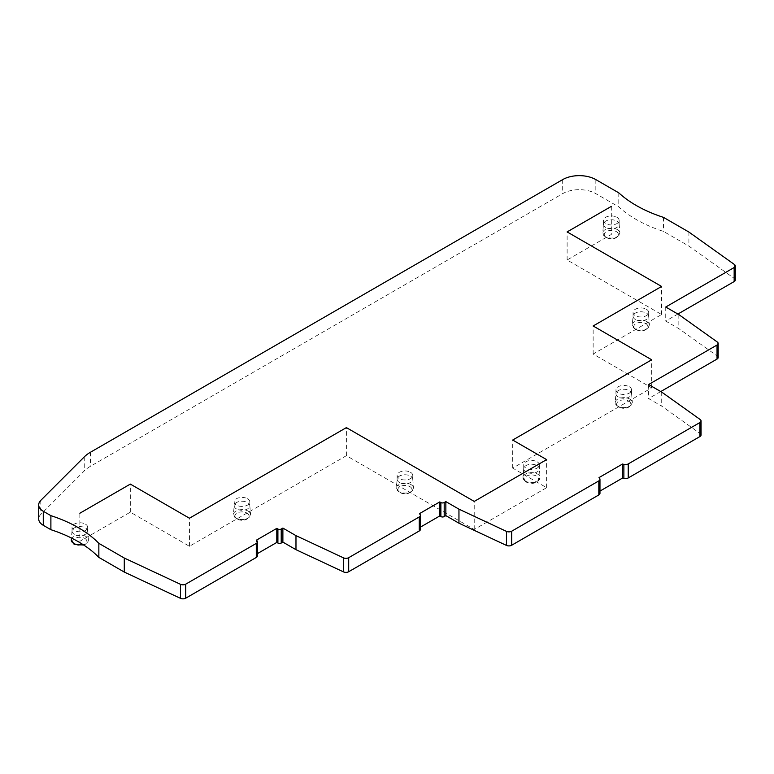 <?xml version="1.0" encoding="UTF-8"?>
<svg xmlns="http://www.w3.org/2000/svg" width="774" height="774" viewBox="0 0 774 774"><rect width="100%" height="100%" fill="white"/><g stroke="black" fill="none" stroke-linecap="round" stroke-linejoin="round"><path stroke-width="0.58" stroke-dasharray="3.87 2.9" d="M257.442 553.604L256.494 554.145L256.494 540.117M256.494 554.145L257.103 554.939A3.909 2.254 0 0 1 257.442 555.858M420.417 529.387A3.909 2.254 0 0 0 420.079 528.468L419.469 527.674L420.417 527.123M599.966 493.338A3.909 2.254 0 0 0 599.627 492.419L599.018 491.635L599.966 491.084M701.051 434.978A3.909 2.254 0 0 0 700.18 433.566L661.712 406.137L648.602 398.571L660.764 391.557M718.175 357.472A3.909 2.254 0 0 0 717.304 356.05L678.837 328.631L665.737 321.065L677.889 314.051M735.3 279.965A3.909 2.254 0 0 0 734.429 278.543L688.908 246.093L663.473 231.407A125.011 72.175 180 0 1 618.794 206.9L595.835 193.645A23.443 13.535 0 0 0 562.688 193.645L90.452 466.287A39.068 22.552 0 0 0 84.25 470.96L40.79 514.41A15.625 9.017 0 0 0 38.7 518.919M629.291 386.758A7.817 4.509 180 0 1 631.584 389.951A7.817 4.509 180 0 1 626.756 394.111A7.817 4.509 180 0 1 618.242 393.134A7.817 4.509 180 0 1 615.959 389.951A7.817 4.509 180 0 1 620.777 385.781A7.817 4.509 180 0 1 629.291 386.758M646.396 309.261A7.817 4.509 180 0 1 648.68 312.454A7.817 4.509 180 0 1 643.862 316.624A7.817 4.509 180 0 1 635.348 315.647A7.817 4.509 180 0 1 633.055 312.454A7.817 4.509 180 0 1 637.882 308.284A7.817 4.509 180 0 1 646.396 309.261M616.839 217.242A7.817 4.509 180 0 1 619.132 220.435A7.817 4.509 180 0 1 614.304 224.595A7.817 4.509 180 0 1 605.79 223.618A7.817 4.509 180 0 1 603.497 220.435A7.817 4.509 180 0 1 608.325 216.265A7.817 4.509 180 0 1 616.839 217.242M85.372 524.085A7.817 4.509 180 0 1 87.656 527.268A7.817 4.509 180 0 1 82.837 531.438A7.817 4.509 180 0 1 74.323 530.461A7.817 4.509 180 0 1 72.03 527.268A7.817 4.509 180 0 1 76.858 523.108A7.817 4.509 180 0 1 85.372 524.085M247.516 498.727A7.817 4.509 180 0 1 249.809 501.91A7.817 4.509 180 0 1 244.981 506.08A7.817 4.509 180 0 1 236.467 505.103A7.817 4.509 180 0 1 234.183 501.91A7.817 4.509 180 0 1 239.002 497.75A7.817 4.509 180 0 1 247.516 498.727M410.472 472.266A7.817 4.509 180 0 1 412.765 475.459A7.817 4.509 180 0 1 407.937 479.619A7.817 4.509 180 0 1 399.423 478.642A7.817 4.509 180 0 1 397.13 475.459A7.817 4.509 180 0 1 401.958 471.289A7.817 4.509 180 0 1 410.472 472.266M537.059 461.759A7.817 4.509 180 0 1 539.352 464.951A7.817 4.509 180 0 1 534.524 469.112A7.817 4.509 180 0 1 526.01 468.135A7.817 4.509 180 0 1 523.727 464.951A7.817 4.509 180 0 1 528.545 460.782A7.817 4.509 180 0 1 537.059 461.759M537.059 465.59A7.817 4.509 180 0 1 539.343 468.551A7.817 4.509 180 0 1 539.352 468.773A7.817 4.509 180 0 1 534.524 472.943A7.817 4.509 180 0 1 526.01 471.966A7.817 4.509 180 0 1 523.727 468.773A7.817 4.509 180 0 1 523.737 468.551A7.817 4.509 180 0 1 528.729 464.564A7.817 4.509 180 0 1 537.059 465.59M74.323 534.292A7.817 4.509 180 0 1 72.03 531.099A7.817 4.509 180 0 1 72.04 530.867A7.817 4.509 180 0 1 77.042 526.891A7.817 4.509 180 0 1 85.372 527.907A7.817 4.509 180 0 1 87.646 530.867A7.817 4.509 180 0 1 87.656 531.099A7.817 4.509 180 0 1 82.837 535.269A7.817 4.509 180 0 1 74.323 534.292M236.467 508.934A7.817 4.509 180 0 1 234.183 505.741A7.817 4.509 180 0 1 234.193 505.509A7.817 4.509 180 0 1 239.185 501.533A7.817 4.509 180 0 1 247.516 502.549A7.817 4.509 180 0 1 249.799 505.509A7.817 4.509 180 0 1 249.809 505.741A7.817 4.509 180 0 1 244.981 509.911A7.817 4.509 180 0 1 236.467 508.934M399.423 482.473A7.817 4.509 180 0 1 397.13 479.28A7.817 4.509 180 0 1 397.139 479.058A7.817 4.509 180 0 1 402.141 475.072A7.817 4.509 180 0 1 410.472 476.097A7.817 4.509 180 0 1 412.755 479.058A7.817 4.509 180 0 1 412.765 479.28A7.817 4.509 180 0 1 407.937 483.45A7.817 4.509 180 0 1 399.423 482.473M618.242 396.965A7.817 4.509 180 0 1 615.959 393.773A7.817 4.509 180 0 1 615.969 393.55A7.817 4.509 180 0 1 620.961 389.564A7.817 4.509 180 0 1 629.291 390.589A7.817 4.509 180 0 1 631.574 393.55A7.817 4.509 180 0 1 631.584 393.773A7.817 4.509 180 0 1 626.756 397.942A7.817 4.509 180 0 1 618.242 396.965M635.348 319.469A7.817 4.509 180 0 1 633.055 316.285A7.817 4.509 180 0 1 633.064 316.053A7.817 4.509 180 0 1 638.066 312.067A7.817 4.509 180 0 1 646.396 313.093A7.817 4.509 180 0 1 648.67 316.053A7.817 4.509 180 0 1 648.68 316.285A7.817 4.509 180 0 1 643.862 320.446A7.817 4.509 180 0 1 635.348 319.469M605.79 227.45A7.817 4.509 180 0 1 603.497 224.257A7.817 4.509 180 0 1 603.517 224.034A7.817 4.509 180 0 1 608.509 220.048A7.817 4.509 180 0 1 616.839 221.064A7.817 4.509 180 0 1 619.123 224.034A7.817 4.509 180 0 1 619.132 224.257A7.817 4.509 180 0 1 614.304 228.427A7.817 4.509 180 0 1 605.79 227.45M419.469 527.674L419.469 513.636M599.018 491.635L599.018 477.597M661.712 392.099L661.712 406.137M648.602 384.533L648.602 398.571M678.837 314.592L678.837 328.631M665.737 307.026L665.737 321.065M688.908 232.055L688.908 246.093M663.473 217.368L663.473 231.407M618.794 192.861L618.794 206.9M611.315 206.397L611.315 234.464L567.119 259.987L661.586 314.525L593.145 354.047L651.698 387.851L512.698 468.106L546.618 487.688L474.22 529.484L346.384 455.683L189.437 546.289L130.322 512.165L79.848 541.307L79.848 513.239M130.322 512.165L130.322 484.089M189.437 546.289L189.437 518.222M346.384 455.683L346.384 427.606M474.22 529.484L474.22 501.417M546.618 487.688L546.618 459.621M512.698 468.106L512.698 440.038M651.698 387.851L651.698 359.784M593.145 354.047L593.145 325.97M661.586 314.525L661.586 286.457M567.119 259.987L567.119 231.91M257.103 540.9L257.103 554.939M525.469 481.118A8.591 4.963 180 0 1 522.963 477.364A8.591 4.963 180 0 1 528.458 472.991A8.591 4.963 180 0 1 537.611 474.104A8.591 4.963 180 0 1 540.117 477.364A8.591 4.963 180 0 1 535.028 482.144A8.591 4.963 180 0 1 525.469 481.118M526.572 481.854A7.034 4.064 180 0 1 526.572 476.116A7.034 4.064 180 0 1 536.508 476.116A7.034 4.064 180 0 1 536.508 481.854A7.034 4.064 180 0 1 526.572 481.854M84.811 538.433A7.034 4.064 180 0 1 84.811 544.18A7.034 4.064 180 0 1 74.875 544.18A7.034 4.064 180 0 1 74.875 538.433A7.034 4.064 180 0 1 84.811 538.433M246.964 513.075A7.034 4.064 180 0 1 246.964 518.822A7.034 4.064 180 0 1 237.028 518.822A7.034 4.064 180 0 1 237.028 513.075A7.034 4.064 180 0 1 246.964 513.075M409.92 486.623A7.034 4.064 180 0 1 409.92 492.361A7.034 4.064 180 0 1 399.974 492.361A7.034 4.064 180 0 1 399.974 486.623A7.034 4.064 180 0 1 409.92 486.623M628.74 401.116A7.034 4.064 180 0 1 628.74 406.853A7.034 4.064 180 0 1 618.794 406.853A7.034 4.064 180 0 1 618.794 401.116A7.034 4.064 180 0 1 628.74 401.116M645.835 323.619A7.034 4.064 180 0 1 645.835 329.356A7.034 4.064 180 0 1 635.899 329.356A7.034 4.064 180 0 1 635.899 323.619A7.034 4.064 180 0 1 645.835 323.619M616.288 231.59A7.034 4.064 180 0 1 616.288 237.337A7.034 4.064 180 0 1 606.342 237.337A7.034 4.064 180 0 1 606.342 231.59A7.034 4.064 180 0 1 616.288 231.59M71.266 539.691A8.591 4.963 180 0 1 76.761 535.308A8.591 4.963 180 0 1 85.914 536.43A8.591 4.963 180 0 1 88.42 539.691A8.591 4.963 180 0 1 82.982 544.557M248.067 511.072A8.591 4.963 180 0 1 250.573 514.333A8.591 4.963 180 0 1 245.484 519.112A8.591 4.963 180 0 1 235.925 518.087A8.591 4.963 180 0 1 233.419 514.333A8.591 4.963 180 0 1 238.914 509.95A8.591 4.963 180 0 1 248.067 511.072M411.023 484.611A8.591 4.963 180 0 1 413.529 487.872A8.591 4.963 180 0 1 408.43 492.651A8.591 4.963 180 0 1 398.871 491.625A8.591 4.963 180 0 1 396.365 487.872A8.591 4.963 180 0 1 401.861 483.498A8.591 4.963 180 0 1 411.023 484.611M629.842 399.103A8.591 4.963 180 0 1 632.348 402.364A8.591 4.963 180 0 1 627.259 407.143A8.591 4.963 180 0 1 617.691 406.118A8.591 4.963 180 0 1 615.195 402.364A8.591 4.963 180 0 1 620.68 397.991A8.591 4.963 180 0 1 629.842 399.103M646.938 321.616A8.591 4.963 180 0 1 649.444 324.867A8.591 4.963 180 0 1 644.355 329.656A8.591 4.963 180 0 1 634.796 328.631A8.591 4.963 180 0 1 632.29 324.867A8.591 4.963 180 0 1 637.786 320.494A8.591 4.963 180 0 1 646.938 321.616M617.391 229.588A8.591 4.963 180 0 1 619.897 232.848A8.591 4.963 180 0 1 614.798 237.628A8.591 4.963 180 0 1 605.239 236.602A8.591 4.963 180 0 1 602.733 232.848A8.591 4.963 180 0 1 608.229 228.465A8.591 4.963 180 0 1 617.391 229.588M420.079 514.429L420.079 528.468M599.627 478.39L599.627 492.419M700.18 419.527L700.18 433.566M717.304 342.021L717.304 356.05M734.429 264.514L734.429 278.543M595.835 179.607L595.835 193.645M562.688 179.607L562.688 193.645M90.452 452.248L90.452 466.287M84.25 456.921L84.25 470.96M40.79 500.372L40.79 514.41M539.352 464.951L539.352 468.773M523.727 464.951L523.727 468.773M523.737 468.551L522.963 477.364L525.788 481.931C532.909 484.814 537.688 483.295 540.117 477.364L539.343 468.551M87.646 530.867L88.42 539.691L87.984 541.887L86.398 543.725L83.756 545.06M72.04 530.867L71.411 537.998M87.656 527.268L87.656 531.099M72.03 527.268L72.03 531.099M249.799 505.509L250.573 514.333C248.144 520.263 243.365 521.782 236.244 518.899L233.419 514.333L234.193 505.509M249.809 501.91L249.809 505.741M234.183 501.91L234.183 505.741M412.755 479.058L413.529 487.872C411.1 493.802 406.321 495.321 399.191 492.438L396.365 487.872L397.139 479.058M412.765 475.459L412.765 479.28M397.13 475.459L397.13 479.28M631.574 393.55L632.348 402.364C629.92 408.295 625.14 409.814 618.02 406.931L615.195 402.364L615.969 393.55M631.584 389.951L631.584 393.773M615.959 389.951L615.959 393.773M648.67 316.053L649.444 324.867C647.016 330.798 642.246 332.317 635.115 329.434L632.29 324.867L633.064 316.053M648.68 312.454L648.68 316.285M633.055 312.454L633.055 316.285M619.123 224.034L619.897 232.848C617.468 238.779 612.689 240.298 605.558 237.415L602.733 232.848L603.517 224.034M619.132 220.435L619.132 224.257M603.497 220.435L603.497 224.257"/><path stroke-width="1.16" d="M276.802 528.39L277.905 529.029A2.341 1.355 0 0 0 281.214 529.029L282.878 528.071L295.978 535.637L343.482 557.841A3.909 2.254 0 0 0 348.697 557.686L419.266 516.945A3.909 2.254 0 0 0 420.417 515.349A3.909 2.254 0 0 0 420.079 514.429L419.469 513.636L439.777 501.92L440.88 502.549A2.341 1.355 0 0 0 444.199 502.549L445.853 501.6L458.953 509.166L506.457 531.37A3.909 2.254 0 0 0 511.682 531.216L598.824 480.896A3.909 2.254 0 0 0 599.966 479.309A3.909 2.254 0 0 0 599.627 478.39L599.018 477.597L622.509 464.032L623.873 464.39A3.909 2.254 0 0 0 628.227 463.926L699.899 422.546A3.909 2.254 0 0 0 701.051 420.95A3.909 2.254 0 0 0 700.18 419.527L661.712 392.099L648.602 384.533L717.034 345.03A3.909 2.254 0 0 0 718.175 343.443A3.909 2.254 0 0 0 717.304 342.021L678.837 314.592L665.737 307.026L734.158 267.523A3.909 2.254 0 0 0 735.3 265.927A3.909 2.254 0 0 0 734.429 264.514L688.908 232.055L663.473 217.368A125.011 72.175 180 0 1 618.794 192.861L595.835 179.607A23.443 13.535 0 0 0 562.688 179.607L90.452 452.248A39.068 22.552 0 0 0 84.25 456.921L40.79 500.372A15.625 9.017 0 0 0 38.7 504.89A15.625 9.017 0 0 0 43.276 511.266L50.891 515.658A125.011 72.175 180 0 1 98.849 543.348L124.285 558.035L180.506 584.322A3.909 2.254 0 0 0 185.721 584.157L256.291 543.416A3.909 2.254 0 0 0 257.442 541.819A3.909 2.254 0 0 0 257.103 540.9L256.494 540.117L276.802 528.39L276.802 542.419L277.905 543.058A2.341 1.355 0 0 0 281.214 543.058L282.878 542.1L295.978 549.675L343.482 571.88A3.909 2.254 0 0 0 348.697 571.725L419.266 530.974A3.909 2.254 0 0 0 420.417 529.387L420.417 515.349M257.442 553.604L276.802 542.419M420.417 527.123L439.777 515.948L440.88 516.587A2.341 1.355 0 0 0 444.199 516.587L445.853 515.629L458.953 523.195L506.457 545.409A3.909 2.254 0 0 0 511.682 545.244L598.824 494.934A3.909 2.254 0 0 0 599.966 493.338L599.966 479.309M599.966 491.084L622.509 478.071L623.873 478.419A3.909 2.254 0 0 0 628.227 477.955L699.899 436.575A3.909 2.254 0 0 0 701.051 434.978L701.051 420.95M660.764 391.557L717.034 359.068A3.909 2.254 0 0 0 718.175 357.472L718.175 343.443M677.889 314.051L734.158 281.562A3.909 2.254 0 0 0 735.3 279.965L735.3 265.927M38.7 504.89L38.7 518.919A15.625 9.017 0 0 0 43.276 525.294L50.891 529.697A125.011 72.175 180 0 1 98.849 557.386L124.285 572.073L180.506 598.35A3.909 2.254 0 0 0 185.721 598.196L256.291 557.454A3.909 2.254 0 0 0 257.442 555.858L257.442 541.819M282.878 528.071L282.878 542.1M295.978 535.637L295.978 549.675M445.853 501.6L445.853 515.629M439.777 501.92L439.777 515.948M458.953 509.166L458.953 523.195M622.509 464.032L622.509 478.071M50.891 515.658L50.891 529.697M98.849 543.348L98.849 557.386M124.285 558.035L124.285 572.073M79.848 513.239L130.322 484.089L189.437 518.222L346.384 427.606L474.22 501.417L546.618 459.621L512.698 440.038L651.698 359.784L593.145 325.97L661.586 286.457L567.119 231.91L611.315 206.397M277.905 529.029L277.905 543.058M82.982 544.557A8.591 4.963 180 0 1 73.772 543.445A8.591 4.963 180 0 1 71.266 539.691L74.091 544.257L83.756 545.06M281.214 543.058L281.214 529.029M256.291 557.454L256.291 543.416M185.721 584.157L185.721 598.196M343.482 557.841L343.482 571.88M348.697 557.686L348.697 571.725M419.266 530.974L419.266 516.945M444.199 516.587L444.199 502.549M440.88 502.549L440.88 516.587M506.457 531.37L506.457 545.409M511.682 531.216L511.682 545.244M598.824 494.934L598.824 480.896M628.227 477.955L628.227 463.926M699.899 422.546L699.899 436.575M623.873 464.39L623.873 478.419M717.034 345.03L717.034 359.068M734.158 267.523L734.158 281.562M43.276 511.266L43.276 525.294M180.506 584.322L180.506 598.35M71.411 537.998L71.266 539.691"/></g></svg>
